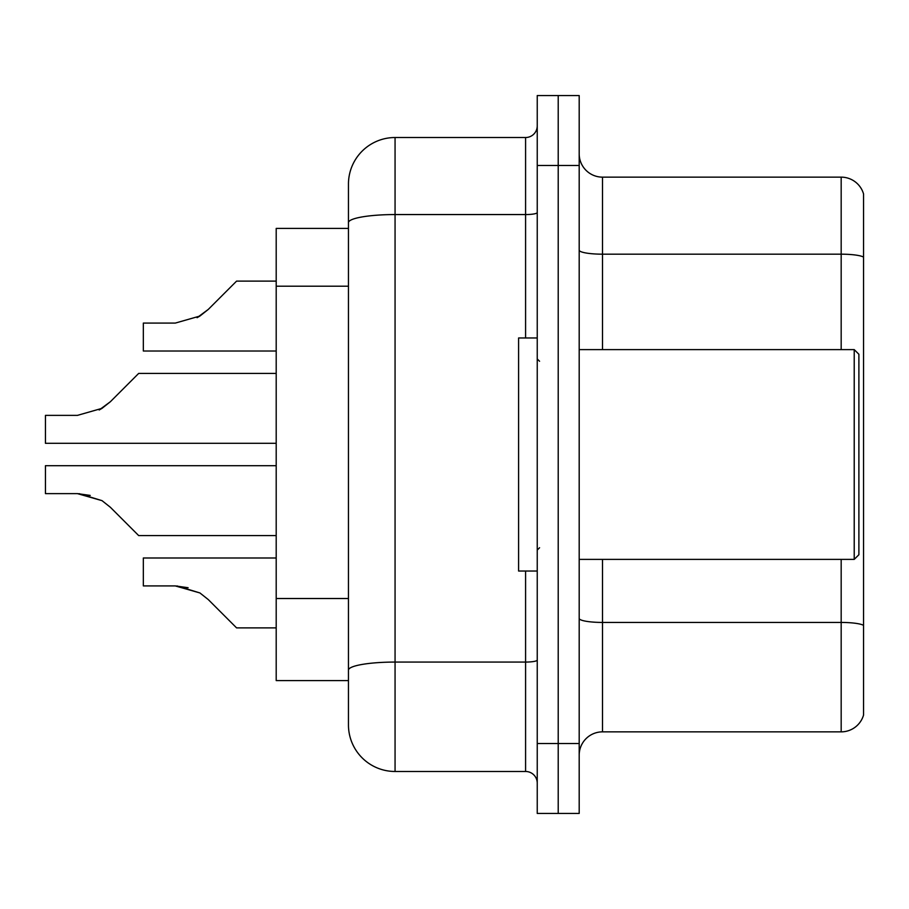 <?xml version="1.0" encoding="UTF-8"?>
<svg xmlns="http://www.w3.org/2000/svg" width="909" height="909" viewBox="0 0 909 909"><rect width="100%" height="100%" fill="white"/><g stroke="black" fill="none" stroke-linecap="round" stroke-linejoin="round"><path stroke-width="1.36" d="M348.454 228.42L276.2 228.42L276.2 680.58L348.454 680.58L348.454 724.871L348.454 184.129A46.62 46.62 0 0 1 395.063 137.52L525.584 137.52A11.658 11.658 0 0 0 537.242 125.862M579.192 755.174A23.304 23.304 0 0 1 602.508 731.859L841.177 731.859L841.177 559.387M558.217 95.559L537.242 95.559L537.242 743.517L558.217 743.517L558.217 813.441L579.192 813.441L579.192 743.517L558.217 743.517L558.217 95.559L579.192 95.559L579.192 743.517M863.55 193.924A23.304 23.304 0 0 0 841.177 177.141A23.304 23.304 0 0 1 863.55 193.924L863.55 715.076A23.304 23.304 0 0 1 841.177 731.859M863.55 257.099A23.304 4.045 180 0 0 841.177 254.179L841.177 177.141L602.508 177.141A23.304 23.304 0 0 1 579.192 153.826A23.304 23.304 0 0 0 602.508 177.141L602.508 349.613M537.242 743.517L537.242 813.441L558.217 813.441M395.063 137.52L395.063 771.48L525.584 771.48L525.584 571.034M348.454 699.226L348.454 678.25M525.584 337.966L525.584 214.558L395.063 214.558A46.62 8.09 180 0 0 348.454 222.648L348.454 184.129M537.242 783.138A11.658 11.658 0 0 0 525.584 771.48M395.063 771.48A46.62 46.62 0 0 1 348.454 724.871M79.174 493.655L102.024 500.654L110.375 507.279L138.679 535.583L276.2 535.583M276.2 465.692L45.45 465.692L45.45 493.621L77.413 493.621L90.207 495.416L77.413 493.621L45.45 493.621L77.413 493.621L90.207 495.416L77.413 493.621L45.45 493.621L77.413 493.621L90.207 495.416L77.413 493.621L45.45 493.621L77.413 493.621L90.207 495.416L77.413 493.621L45.45 493.621L77.413 493.621L90.207 495.416L77.413 493.621L45.45 493.621L77.413 493.621L90.207 495.416L77.413 493.621L45.45 493.621L77.413 493.621L90.207 495.416L77.413 493.621L45.45 493.621L77.413 493.621L90.207 495.416L77.413 493.621L45.45 493.621L77.413 493.621L90.207 495.416L77.413 493.621L45.45 493.621L77.413 493.621L102.024 500.654L110.375 507.279M276.2 373.417L138.679 373.417L110.375 401.721L99.172 409.993L102.024 408.346L77.413 415.379L45.45 415.379L45.45 443.308L276.2 443.308M110.375 401.721L99.172 409.993L110.375 401.721L99.172 409.993L110.375 401.721L99.172 409.993L110.375 401.721L99.172 409.993L110.375 401.721L99.172 409.993L110.375 401.721L99.172 409.993L110.375 401.721L99.172 409.993L110.375 401.721L99.172 409.993L110.375 401.721L99.172 409.993L110.375 401.721L102.024 408.346L110.375 401.721L102.024 408.346L77.413 415.379M236.579 281.12L276.2 281.12L236.579 281.12L208.275 309.424L197.06 317.696L199.923 316.048L175.312 323.081L143.338 323.081L143.338 351.01L276.2 351.01M208.275 309.424L199.923 316.048L208.275 309.424L199.923 316.048L175.312 323.081L199.923 316.048L175.312 323.081L199.923 316.048L175.312 323.081L199.923 316.048L175.312 323.081L199.923 316.048L175.312 323.081L199.923 316.048L175.312 323.081L199.923 316.048L175.312 323.081L199.923 316.048L175.312 323.081L199.923 316.048L175.312 323.081L199.923 316.048L208.275 309.424L197.06 317.696M177.062 585.953L199.923 592.952L177.062 585.953L199.923 592.952L177.062 585.953L199.923 592.952L177.062 585.953L199.923 592.952L177.062 585.953L199.923 592.952L177.062 585.953L199.923 592.952L177.062 585.953L199.923 592.952L177.062 585.953L199.923 592.952L177.062 585.953L199.923 592.952L177.062 585.953L199.923 592.952L208.275 599.576L236.579 627.88L276.2 627.88M276.2 557.99L143.338 557.99L143.338 585.919L175.312 585.919L143.338 585.919L175.312 585.919L143.338 585.919L175.312 585.919L143.338 585.919L175.312 585.919L143.338 585.919L175.312 585.919L143.338 585.919L175.312 585.919L143.338 585.919L175.312 585.919L143.338 585.919L175.312 585.919L143.338 585.919L175.312 585.919L143.338 585.919L175.312 585.919L199.923 592.952L208.275 599.576L199.923 592.952M854.221 349.613L858.891 354.271L858.891 554.729L854.221 559.387L854.221 349.613L579.192 349.613M537.242 337.966L518.596 337.966L518.596 571.034L537.242 571.034M143.338 585.919L175.312 585.919L188.106 587.714M348.454 286.199L276.2 286.199M348.454 598.52L276.2 598.52M863.55 625.358A23.304 4.045 180 0 0 841.177 622.438L602.508 622.438L602.508 731.859M841.177 349.613L841.177 254.179L602.508 254.179A23.304 4.045 0 0 1 579.192 250.134M579.192 165.483L537.242 165.483M602.508 559.387L602.508 622.438A23.304 4.045 -0 0 1 579.192 618.393M537.242 660.036A11.658 2.023 0 0 1 525.584 662.07L395.063 662.07A46.62 8.09 180 0 0 348.454 670.16M537.242 212.536A11.658 2.023 0 0 1 525.584 214.558L525.584 137.52M579.192 559.387L854.221 559.387M539.571 361.271L537.242 358.941M539.571 547.729L537.242 550.059"/></g></svg>
